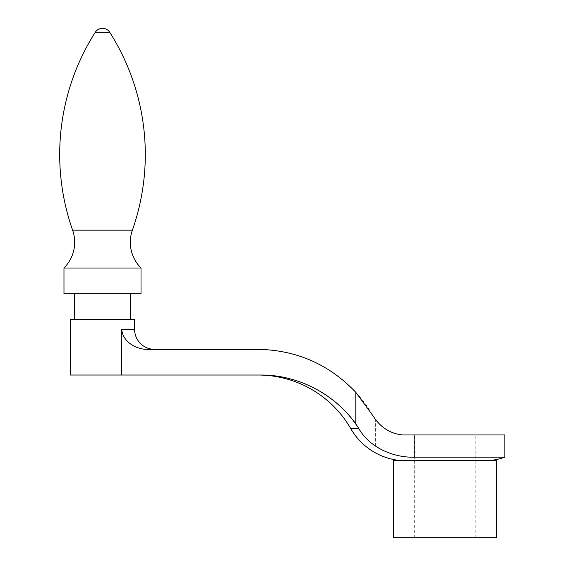 <?xml version="1.0" encoding="UTF-8"?>
<svg xmlns="http://www.w3.org/2000/svg" width="566" height="566" viewBox="0 0 566 566"><rect width="100%" height="100%" fill="white"/><g stroke="black" fill="none" stroke-linecap="round" stroke-linejoin="round"><path stroke-width="0.42" stroke-dasharray="2.83 2.12" d="M63.972 268.015L141.019 268.015M63.972 293.704L141.019 293.704M74.67 293.704L130.321 293.704L74.67 293.704M74.67 319.387L130.321 319.387L74.67 319.387M134.602 319.387L70.389 319.387M261.025 375.032L121.761 375.032L121.761 329.377C122.61 341.496 135.748 349.3 147.054 349.349L258.025 349.349C304.621 349.052 350.043 375.322 373.036 415.847L375.626 419.774C382.8 428.78 391.799 433.839 402.61 434.964L504.879 434.964M121.761 375.032L70.389 375.032M504.879 457.165L414.142 457.165C401.082 457.561 388.248 453.918 375.626 446.22C368.77 441.445 363.103 435.594 358.639 428.66C337.555 395.648 299.768 374.961 260.912 375.032M401.499 460.646L488.401 460.646L401.499 460.646M393.582 460.646L496.318 460.646M393.582 537.7L496.318 537.7M444.947 434.964L475.221 434.964L414.68 434.964L444.947 434.964L444.947 537.7L444.947 434.964M414.68 537.7L414.68 434.964M375.626 446.22L375.626 419.774M475.221 537.7L475.221 434.964M72.611 230.164L132.38 230.164M95.272 32.269L109.719 32.269M350.779 428.66L358.639 428.66M121.761 329.377L134.602 329.377M414.142 457.165L414.142 434.964"/><path stroke-width="0.85" d="M141.019 268.015A36.387 36.387 0 0 1 132.38 230.164L72.611 230.164A36.387 36.387 0 0 1 63.972 268.015L63.972 293.704L141.019 293.704L141.019 268.015L63.972 268.015M72.611 230.164A227.85 227.85 0 0 1 95.272 32.269A8.561 8.561 0 0 1 109.719 32.269A227.85 227.85 0 0 1 132.38 230.164M74.67 293.704L74.67 319.387M130.321 319.387L130.321 293.704M488.401 460.646A64.213 64.213 0 0 0 504.879 457.165L414.142 457.165C394.835 457.774 370.291 448.576 358.894 428.66L355.823 423.877C334.294 393.83 297.992 374.89 261.025 375.032L70.389 375.032L70.389 319.387L134.602 319.387L134.602 329.377A19.98 19.98 0 0 0 154.575 349.349M358.894 428.66L350.779 428.66A107.016 107.016 0 0 0 258.025 375.032M350.779 428.66A64.213 64.213 0 0 0 401.499 460.646M504.879 457.165L504.879 434.964L402.61 434.964C390.08 433.613 380.218 427.238 373.036 415.847L355.823 392.351C329.207 364.405 296.612 350.071 258.025 349.349L146.99 349.349C135.699 349.307 122.589 341.482 121.761 329.377L121.761 375.032M496.318 460.646L393.582 460.646L393.582 537.7L496.318 537.7L496.318 460.646M355.823 423.877L355.823 392.351M109.719 32.269L95.272 32.269M414.142 457.165L414.142 434.964M134.602 329.377L121.761 329.377"/></g></svg>
